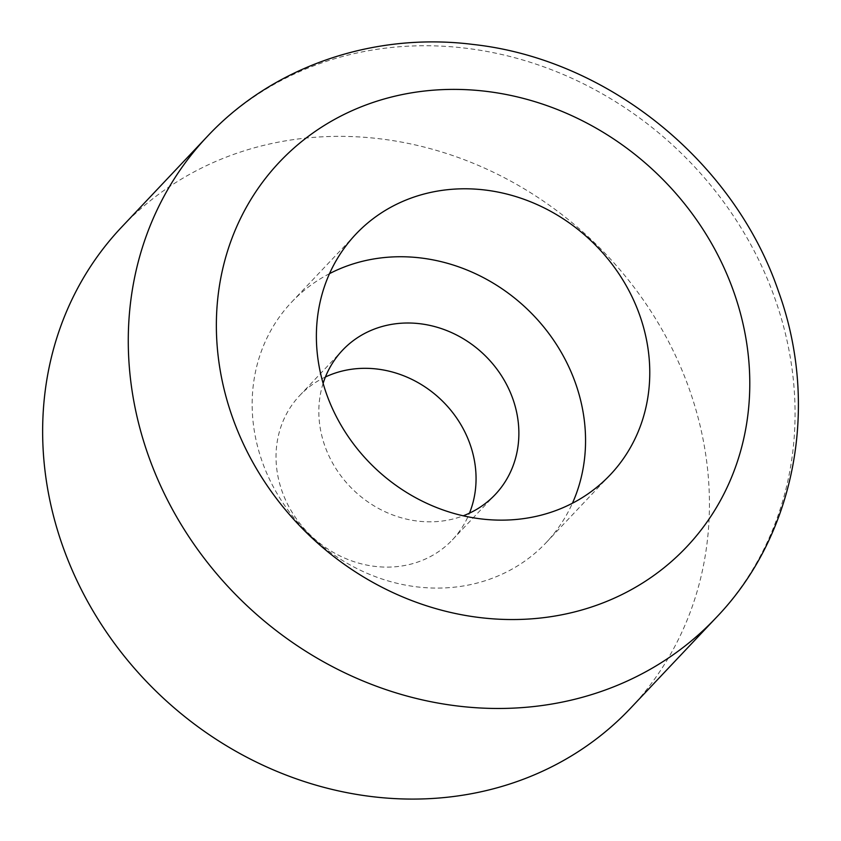 <?xml version="1.0" encoding="UTF-8"?>
<svg xmlns="http://www.w3.org/2000/svg" width="841" height="841" viewBox="0 0 841 841"><rect width="100%" height="100%" fill="white"/><g stroke="black" fill="none" stroke-linecap="round" stroke-linejoin="round"><path stroke-width="0.63" stroke-dasharray="4.21 3.15" d="M630.529 708.238A350.161 313.577 43.4 0 0 689.557 389.867A350.161 313.577 43.4 0 0 121.556 227.196M323.112 383.38A105.051 94.076 43.4 0 0 324.794 445.772A105.051 94.076 43.4 0 0 463.233 515.806M325.414 376.989A105.051 94.076 43.4 0 0 299.69 395.564A105.051 94.076 43.4 0 0 281.987 491.07A105.051 94.076 43.4 0 0 452.384 539.869A105.051 94.076 43.4 0 0 469.478 513.147M329.504 273.651A175.086 156.794 43.4 0 0 291.606 302.15A175.086 156.794 43.4 0 0 262.098 461.341A175.086 156.794 43.4 0 0 546.103 542.676A175.086 156.794 43.4 0 0 572.427 503.233M716.154 617.641A350.161 313.577 43.4 0 0 775.192 299.27A350.161 313.577 43.4 0 0 207.18 136.589M452.384 539.869L495.202 494.571M546.103 542.676L610.324 474.723M291.606 302.15L355.827 234.208M299.69 395.564L342.508 350.255"/><path stroke-width="1.26" d="M207.18 136.589L121.556 227.196A350.161 313.577 43.4 0 0 62.518 545.567A350.161 313.577 43.4 0 0 630.529 708.238L716.154 617.641C795.807 535.044 819.765 405.047 778.545 291.575C734.361 161.546 608.232 59.227 473.21 44.468C373.825 31.832 272.778 66.281 207.18 136.589A350.161 313.577 43.4 0 0 148.153 454.96A350.161 313.577 43.4 0 0 716.154 617.641M463.233 515.806A105.051 94.076 43.4 0 0 495.202 494.571A105.051 94.076 43.4 0 0 512.915 399.065A105.051 94.076 43.4 0 0 342.508 350.255A105.051 94.076 43.4 0 0 323.112 383.38M469.478 513.147A105.051 94.076 43.4 0 0 470.098 444.363A105.051 94.076 43.4 0 0 325.414 376.989M326.319 393.388A175.086 156.794 43.4 0 0 610.324 474.723A175.086 156.794 43.4 0 0 639.833 315.543A175.086 156.794 43.4 0 0 355.827 234.208A175.086 156.794 43.4 0 0 326.319 393.388M572.427 503.233A175.086 156.794 43.4 0 0 575.612 383.496A175.086 156.794 43.4 0 0 329.504 273.651M733.888 292.184A280.137 250.87 43.4 0 0 392.337 96.81A280.137 250.87 43.4 0 0 232.263 416.747A280.137 250.87 43.4 0 0 573.814 612.122A280.137 250.87 43.4 0 0 733.888 292.184"/></g></svg>
